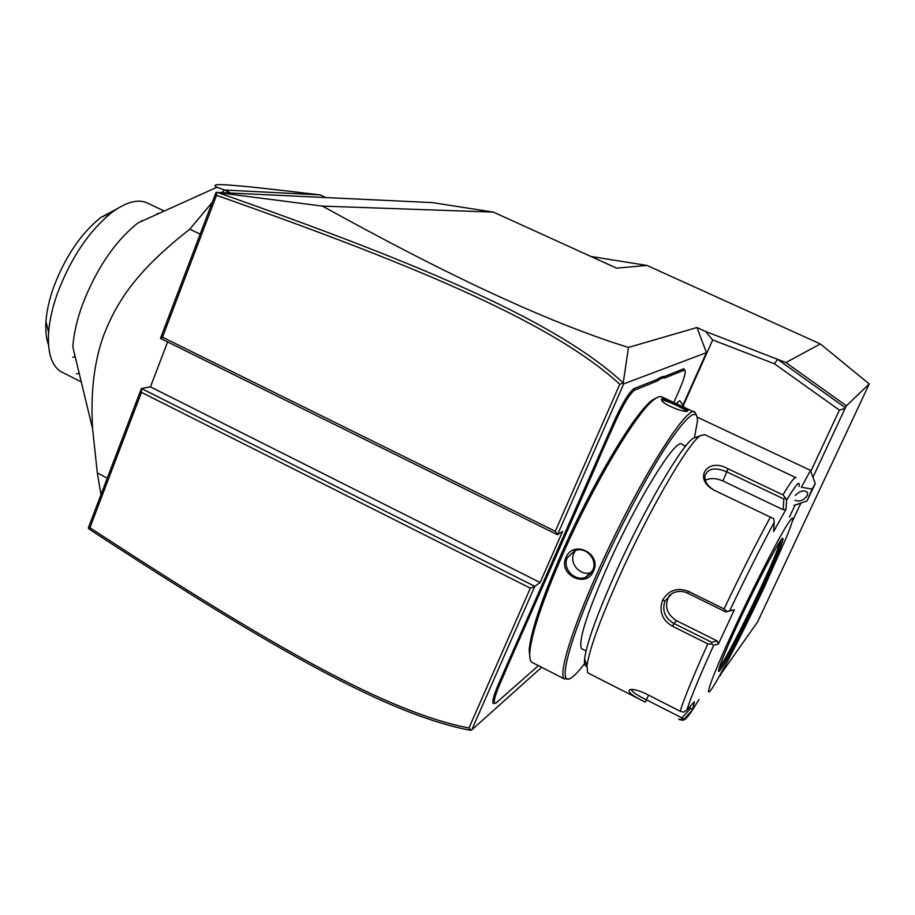 <?xml version="1.0" encoding="UTF-8"?>
<svg xmlns="http://www.w3.org/2000/svg" width="915" height="915" viewBox="0 0 915 915"><rect width="100%" height="100%" fill="white"/><g stroke="black" fill="none" stroke-linecap="round" stroke-linejoin="round"><path stroke-width="1.37" d="M590.884 256.463L646.905 265.419L820.32 343.937L869.25 383.957L757.586 621.948L719.533 675.899M820.32 343.937L785.905 362.557L846.398 405.814L869.25 383.957M493.368 212.097L432.418 202.615L216.066 192.367L322.435 206.104L493.368 212.097L616.584 268.152L646.905 265.419M785.905 362.557L777.659 359.366L774.387 363.77L712.682 339.934L705.454 331.413L777.659 359.366L845.38 407.758L812.955 477.264M705.454 331.413L696.967 327.524L706.426 352.664L682.99 405.002M322.435 206.104C423.462 261.827 480.798 288.648 523.025 307.326C563.251 324.871 598.399 338.241 628.468 347.437L696.967 327.524M88.549 528.515L90.059 529.728C275.461 650.885 389.561 715.05 470.642 730.342L471.74 729.895L534.795 586.332L141.413 388.486L88.355 527.829L88.549 528.515L89.91 527.715C274.614 648.438 388.738 712.488 468.96 728.02L530.334 588.151L141.459 392.363L141.413 388.486L150.449 386.873L167.605 341.935M216.066 192.367L160.468 338.401L162.481 337.189L555.279 531.295L619.798 384.277C555.462 325.488 428.998 270.108 216.512 195.307L162.481 337.189M470.768 730.307L468.96 728.02M471.74 729.895L541.669 667.298M555.279 531.295L557.475 534.703L623.744 383.854L706.426 352.664M160.468 338.401L557.475 534.703L562.576 531.421L540.113 582.512L150.449 386.873M530.334 588.151L534.795 586.332L540.113 582.512M684.351 407.461L680.257 401.273C679.834 400.255 678.587 401.079 676.517 403.778M495.107 703.303L494.615 703.475C491.229 704.653 492.579 698.031 498.675 683.608L614.594 420.202C622.749 402.497 629.245 391.963 634.072 388.612L656.879 379.508L662.563 376.454L664.233 376.58L683.78 368.779L684.866 370.072M628.468 347.437L623.229 382.882L623.744 383.854M683.311 405.528L712.682 339.934M845.163 408.376L839.398 410.126L774.387 363.77M846.398 405.814L845.38 407.758M722.827 669.963L720.071 675.945M800.819 503.216L792.333 521.356M839.398 410.126L810.782 471.385M794.986 505.217L789.451 517.067M623.275 383.042L619.798 384.277M141.459 392.363L89.91 527.715M216.5 192.482L216.512 195.307M623.229 382.882C558.493 323.178 431.857 267.866 218.433 192.779M812.12 489.09L806.973 501.02L815.288 483.612L812.12 489.09L801.368 487.215L810.553 470.39L697.219 417.149M806.973 501.02L794.014 505.354M795.295 495.461C800.328 490.543 804.434 489.605 807.613 492.647L807.407 495.301C803.644 500.482 799.504 502.118 794.986 500.219M507.07 664.061L508.42 664.221L499.979 683.848C494.111 697.733 492.796 704.115 496.056 702.995L538.397 665.617M508.42 664.221L514.722 649.902L513.464 649.547M598.341 456.665L599.691 456.917L595.299 467.336L514.722 649.902M599.691 456.917L606.325 441.842L605.078 441.373M659.475 377.678L660.024 379.096L657.416 380.937L634.644 390.133C630 393.37 623.744 403.526 615.887 420.58L606.325 441.842M660.024 379.096L663.066 377.872L662.563 376.454M673.772 402.497L678.53 391.837C682.819 382.07 685.095 375.276 685.324 371.467L684.271 370.106L664.759 377.987L663.066 377.872M587.373 575.947L587.007 576.587M657.393 397.43L652.887 399.718C636.2 410.309 592.028 483.715 561.089 554.547C541.623 599.405 530.975 631.156 529.167 649.787L530.025 658.789M696.532 415.341L695.16 412.528L662.357 397.133C660.744 395.955 658.274 396.572 654.946 398.963C638.155 409.623 593.503 483.909 562.187 555.588C542.469 600.983 531.695 633.077 529.842 651.869C529.453 657.062 529.968 660.447 531.409 662.037L564.075 678.804L568.387 678.964M593.446 571.132C586.332 588.94 557.773 574.643 565.985 557.475C573.328 539.347 602.139 553.552 593.446 571.132L592.691 570.411L585.863 577.125C575.158 582.146 561.879 568.627 567.277 557.784L574.792 550.716C585.92 545.889 598.101 559.717 592.691 570.411M695.16 412.528C688.435 401.491 635.925 485.579 597.278 573.03C571.681 630.183 558.585 673.532 564.075 678.804M661.499 398.894C664.153 397.636 689.99 409.748 687.703 411.007L687.542 411.121C685.381 413.088 664.553 405.345 661.705 400.484L661.499 398.894L662.025 400.312C664.153 399.134 685.758 409.291 686.353 411.167L686.376 411.315M694.405 437.85L697.447 421.312C697.607 407.038 687.565 414.861 667.31 444.793C647.58 474.851 620.37 526.079 599.211 573.476C568.078 642.81 557.029 688.149 571.269 677.786C574.894 675.43 579.71 670.215 585.692 662.151M582.741 649.261L581.494 648.644C578.086 641.392 586.652 614.217 607.205 567.106C636.634 500.631 676.803 435.94 682.007 444.416L685.632 446.131M697.15 436.867L693.101 438.319C680.874 446.223 642.685 511.943 614.64 574.929C596.58 615.738 586.572 643.737 584.616 658.926C584.125 663.97 584.891 666.417 586.938 666.292M618.471 578.497C599.554 621.148 589.066 650.313 586.973 666.006L587.67 672.811L645.269 702.125C631.716 695.537 626.695 691.34 630.172 689.533C633.775 689.087 639.093 690.528 646.116 693.867L680.165 711.23C684.134 698.454 693.353 676.002 707.833 643.886L672.331 626.169C662.151 620.004 658.88 611.392 662.506 600.343C668.556 590.186 677.169 587.178 688.32 591.307L724.062 608.944C740.818 573.751 756.259 543.144 770.373 517.124L714.626 490.451C692.415 479.311 707.123 456.676 727.985 468.777L782.954 494.866C790.594 482.125 794.952 476.395 796.027 477.687L704.687 434.602L700.101 435.803C687.623 443.924 647.831 512.64 618.471 578.497M707.833 643.886L711.87 644.137L713.677 645.247C699.723 676.094 690.768 697.722 686.799 710.12L683.768 712.144L680.165 711.23M770.373 517.124L773.747 518.725L774.216 522.293C760.674 547.445 745.839 576.93 729.712 610.774L734.345 609.79L718.378 644.08L717.2 640.946L711.676 642.284L711.87 644.137M711.676 642.284L673.806 623.401C664.805 617.957 661.865 610.454 665.011 600.915L672.228 593.332C677.363 590.827 682.51 590.781 687.68 593.172L725.767 611.975L734.345 609.79M678.656 719.19L682.281 719.567L685.163 718L692.609 709.708L694.382 701.668L686.799 710.12M692.609 709.708L690.688 708.199L681.961 717.92L682.281 719.567M681.961 717.92L646.276 699.712C636.6 695.068 631.693 691.637 631.533 689.441M718.378 644.08L713.677 645.247M735.854 625.105C708.233 684.1 700.238 709.96 717.989 678.598C731.016 655.517 746.56 624.808 764.608 586.481L786.397 537.437C795.581 514.562 794.861 511.931 784.258 529.545C773.507 547.925 753.034 588.276 735.854 625.105M717.2 640.946L676.357 620.599C666.177 613.759 663.958 605.215 669.688 594.979M729.712 610.774L727.025 611.506L724.062 608.944M725.767 611.975L727.025 611.506M714.626 490.451L773.747 518.725M714.924 490.566C708.05 486.791 704.699 482.011 704.859 476.223C707.547 468.4 714.764 466.913 726.521 471.74L783.835 498.972L785.459 497.897L782.954 494.866M798.989 486.471C800.316 479.563 796.187 484.149 786.591 500.242L785.459 497.897M786.591 500.242L785.996 509.369L773.667 531.501L774.216 522.293M719.144 668.042C724.566 661.248 743.987 623.813 759.713 590.095C771.414 564.967 778.356 548.497 780.564 540.708M705.305 480.261C710.349 477.813 716.239 478.065 722.964 481.004L783.16 509.701L783.835 498.972M785.996 509.369L783.16 509.701M690.688 708.199L689.201 707.432M591.582 572.424C580.819 576.885 568.695 563.56 573.934 553.083L575.455 550.487M212.28 202.329L189.76 229.185L200.156 234.149M189.76 229.185C141.47 267.191 119.144 296.185 104.31 333.689C94.268 360.373 90.368 392.089 92.598 428.826L97.322 472.952L107.284 478.11M100.97 494.706L97.322 472.952M325.98 197.583L320.159 194.884C265.544 188.353 246.627 186.42 230.843 185.173C216.512 183.984 211.891 184.67 216.969 187.232L224.495 190.023L320.159 194.884M221.762 192.642L224.495 190.023L231.003 193.076M216.969 187.232L138.062 222.871C115.359 240.851 96.921 267.832 82.739 303.849C76.997 319.541 73.692 333.918 72.834 346.979L92.598 428.826M81.275 381.921L60.424 371.364C51.423 365.176 47.477 352.264 48.609 332.603C49.49 320.685 52.384 307.726 57.29 293.738C70.787 258.007 89.018 230.877 111.996 212.36C126.945 201.414 139.137 198.498 148.585 203.61L164.231 211.056M157.254 213.252L157.632 214.03M79.193 373.286L76.46 373.938M75.167 356.61L72.788 357.342M48.541 344.898C46.185 338.699 45.327 330.875 45.956 321.428C46.757 310.528 49.467 298.702 54.088 285.96C65.754 255.903 81.321 233.085 100.799 217.484L117.131 208.757M141.734 220.298L142.042 221.075M499.979 683.848L498.675 683.608M504.314 673.989L503.01 673.737M519.48 639.551L518.176 639.288M595.299 467.336L594.007 466.993M611.266 431.079L609.973 430.713M615.887 420.58L614.594 420.202M634.644 390.133L634.072 388.612M657.416 380.937L656.879 379.508M664.759 377.987L664.233 376.58M684.271 370.106L683.78 368.779M679.285 719.705L678.69 719.316C684.271 720.665 684.431 723.433 699.037 699.437M672.331 626.169L676.357 620.599M662.506 600.343L665.011 600.915M688.32 591.307L687.68 593.172M645.269 702.125L648.609 695.148M727.985 468.777L722.964 481.004M761.509 590.644C777.098 557.349 786.82 532.793 781.559 539.358C776.538 545.374 756.488 583.827 739.572 620.107C722.564 656.501 714.215 678.816 720.883 669.174C727.311 660.058 745.988 623.847 761.509 590.644M718.824 669.162C723.01 665.251 743.552 625.906 760.148 590.312C772.843 563 779.877 546.152 781.238 539.77M565.985 557.475L567.277 557.784M815.231 483.463L810.553 470.745M793.98 505.56L799.813 503.547M529.842 651.869L529.167 649.787M581.494 648.644L586.058 650.954M586.973 666.006L584.616 658.926M700.101 435.803L693.101 438.319M591.216 572.95L585.863 577.125M654.946 398.963L652.887 399.718M687.703 411.007L686.971 411.281M48.609 332.603L45.956 321.428M111.996 212.36L100.799 217.484"/></g></svg>
